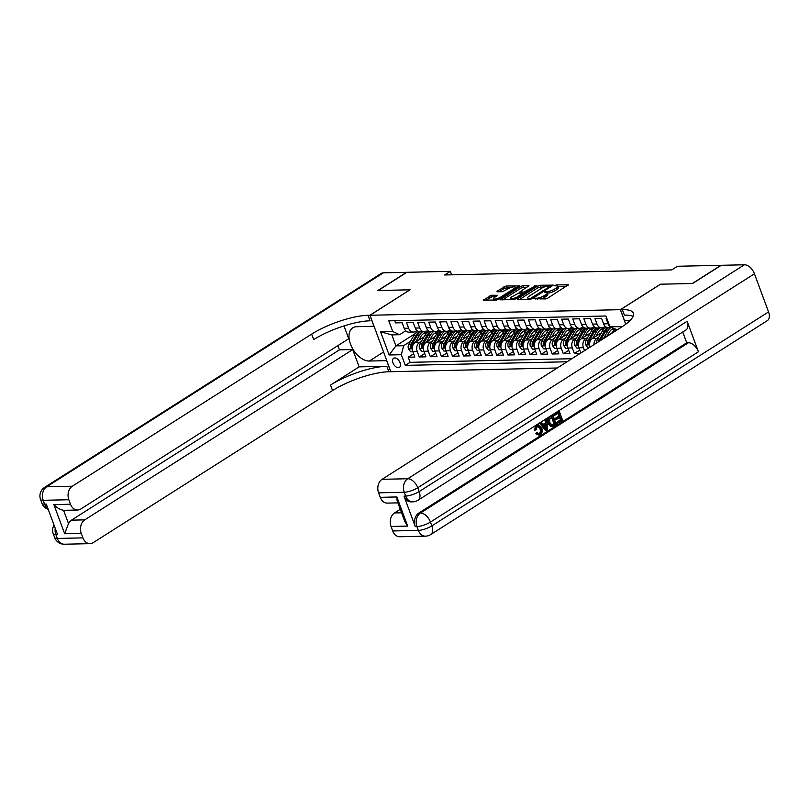 <?xml version="1.0" encoding="UTF-8"?>
<svg xmlns="http://www.w3.org/2000/svg" width="809" height="809" viewBox="0 0 809 809"><rect width="100%" height="100%" fill="white"/><g stroke="black" fill="none" stroke-linecap="round" stroke-linejoin="round"><path stroke-width="1.21" d="M533.94 298.703L545.468 298.936L547.673 298.197L568.383 284.788L556.39 284.899L554.519 285.81L556.309 285.87A5.309 1.446 -20.3 0 1 557.694 286.315A5.309 1.446 -20.3 0 1 556.198 288.075L554.509 289.147A5.309 1.446 -20.3 0 1 547.43 291.513L544.386 292.059L545.863 292.514A5.309 1.446 -20.3 0 1 547.238 292.959A5.309 1.446 -20.3 0 1 545.741 294.719L544.053 295.791A5.309 1.446 -20.3 0 1 536.984 298.157L533.94 298.703M398.311 367.691A5.41 3.226 -122.4 0 0 399.413 367.377A5.41 3.226 -122.4 0 0 399.686 361.896A5.41 3.226 -122.4 0 0 394.701 357.932A5.41 3.226 -122.4 0 0 393.609 358.245A5.41 3.226 -122.4 0 0 393.326 363.726A5.41 3.226 -122.4 0 0 398.311 367.691M491.569 295.275L483.216 300.169L496.473 300.028L498.688 299.29L519.388 285.88L506.121 286.022L497.06 291.119L497.019 291.806L502.51 291.685L508.123 288.793A4.439 1.214 -20.3 0 1 512.471 287.033A4.439 1.214 -20.3 0 1 515.191 287.185A4.439 1.214 -20.3 0 1 513.937 288.661L500.619 297.125A4.439 1.214 -20.3 0 1 496.271 298.875A4.439 1.214 -20.3 0 1 493.551 298.723A4.439 1.214 -20.3 0 1 494.805 297.257L497.495 295.295L491.569 295.275L492.135 296.802L485.633 300.27M410.062 289.794L378.218 290.502L406.846 272.309L450.33 271.339L444.596 274.979L671.713 269.913L677.436 266.272L720.92 265.301L692.292 283.494L660.447 284.212L620.361 309.675L369.986 315.267L410.062 289.794M517.497 298.865L517.467 299.552L530.299 299.269L532.504 298.531L553.204 285.122L539.947 285.274L537.732 286.012L517.497 298.865L517.75 299.552M513.381 299.643L500.124 299.795L520.824 286.386L523.039 285.648L528.955 285.658L519.813 291.978L523.888 292.039L536.498 285.446L515.596 298.905L513.381 299.643M413.621 353.766L408.201 357.214L414.845 357.072L412.782 351.5L417.222 351.399A6.765 5.107 -91.3 0 1 419.537 342.389L421.57 341.105M424.705 353.523L419.274 356.971L425.928 356.82L423.865 351.258L428.295 351.157A6.765 5.107 -91.3 0 1 430.621 342.146L432.643 340.852M435.778 353.28L430.358 356.729L437.002 356.577L434.939 351.005L439.378 350.914A6.765 5.107 -91.3 0 1 441.694 341.894L443.726 340.609M446.861 353.027L441.431 356.476L448.085 356.324L446.022 350.762L450.451 350.661A6.765 5.107 -91.3 0 1 452.777 341.651L454.8 340.356M457.945 352.785L452.514 356.233L459.158 356.081L457.105 350.509L461.534 350.418A6.765 5.107 -91.3 0 1 463.86 341.398L465.883 340.114M469.018 352.532L463.587 355.98L470.241 355.839L468.178 350.267L472.608 350.166A6.765 5.107 -91.3 0 1 474.934 341.155L476.956 339.871M480.101 352.289L474.671 355.738L481.315 355.586L479.262 350.024L483.691 349.923A6.765 5.107 -91.3 0 1 486.017 340.913L488.039 339.618M491.174 352.036L485.754 355.485L492.398 355.343L490.335 349.771L494.764 349.67A6.765 5.107 -91.3 0 1 497.09 340.66L499.123 339.376M502.258 351.794L496.827 355.242L503.471 355.09L501.418 349.528L505.847 349.427A6.765 5.107 -91.3 0 1 508.173 340.417L510.196 339.123M513.331 351.551L507.91 354.999L514.554 354.848L512.491 349.276L516.921 349.185A6.765 5.107 -91.3 0 1 519.247 340.164L521.279 338.88M524.414 351.298L518.984 354.747L525.628 354.595L523.575 349.033L528.004 348.932A6.765 5.107 -91.3 0 1 530.33 339.922L532.352 338.627M535.487 351.055L530.067 354.504L536.711 354.352L534.648 348.78L539.087 348.689A6.765 5.107 -91.3 0 1 541.403 339.669L543.436 338.384M546.571 350.803L541.14 354.251L547.794 354.109L545.731 348.537L550.16 348.436A6.765 5.107 -91.3 0 1 552.486 339.426L554.509 338.142M557.644 350.56L552.223 354.008L558.867 353.857L556.804 348.295L561.244 348.194A6.765 5.107 -91.3 0 1 563.56 339.183L565.592 337.889M568.727 350.307L563.297 353.755L569.951 353.614L567.888 348.042L572.317 347.941A6.765 5.107 -91.3 0 1 574.643 338.931L576.665 337.646M579.8 350.064L574.38 353.513L580.245 353.381M606.75 318.18L606.002 318.2L608.055 323.772A6.765 5.107 -91.3 0 0 609.804 326.432M611.948 327.635L608.358 327.716A6.765 5.107 -91.3 0 1 603.625 323.873L601.562 318.301L594.918 318.453L596.981 324.015A6.765 5.107 -91.3 0 0 601.714 327.867A6.765 5.107 -91.3 0 0 603.817 327.21L605.172 326.34A12.934 9.769 -91.3 0 1 605.183 326.351M601.714 327.867L597.275 327.969A6.765 5.107 88.7 0 1 592.542 324.116L590.489 318.544L583.835 318.695L585.898 324.267A6.765 5.107 -91.3 0 0 590.631 328.11A6.765 5.107 -91.3 0 0 592.734 327.453L594.099 326.593A12.934 9.769 -91.3 0 1 594.099 326.593M590.631 328.11L586.201 328.211A6.765 5.107 88.7 0 1 581.469 324.358L579.406 318.797L572.762 318.938L574.825 324.51A6.765 5.107 -91.3 0 0 579.547 328.363A6.765 5.107 -91.3 0 0 581.661 327.706L583.016 326.836A12.934 9.769 -91.3 0 0 583.006 326.846M579.547 328.363L575.118 328.454A6.765 5.107 88.7 0 1 570.385 324.611L568.333 319.039L561.679 319.191L563.742 324.753A6.765 5.107 -91.3 0 0 568.474 328.606A6.765 5.107 -91.3 0 0 570.578 327.948L571.933 327.089A12.934 9.769 -91.3 0 1 571.943 327.089M568.474 328.606L564.045 328.707A6.765 5.107 88.7 0 1 559.312 324.854L557.249 319.292L550.605 319.434L552.668 325.006A6.765 5.107 -91.3 0 0 557.391 328.848A6.765 5.107 -91.3 0 0 559.504 328.191L560.859 327.332A12.934 9.769 -91.3 0 1 560.87 327.342M557.391 328.848L552.962 328.95A6.765 5.107 88.7 0 1 548.229 325.107L546.176 319.535L539.522 319.686L541.585 325.248A6.765 5.107 -91.3 0 0 546.318 329.101A6.765 5.107 -91.3 0 0 548.421 328.444L549.776 327.584A12.934 9.769 -91.3 0 1 549.786 327.584M546.318 329.101L541.888 329.202A6.765 5.107 88.7 0 1 537.156 325.349L535.093 319.788L528.449 319.929L530.502 325.501A6.765 5.107 -91.3 0 0 535.234 329.344A6.765 5.107 -91.3 0 0 537.348 328.687L538.703 327.827A12.934 9.769 -91.3 0 1 538.703 327.837M535.234 329.344L530.805 329.445A6.765 5.107 88.7 0 1 526.072 325.602L524.02 320.03L517.366 320.182L519.429 325.744A6.765 5.107 -91.3 0 0 524.161 329.597A6.765 5.107 -91.3 0 0 526.265 328.939L527.62 328.07M524.161 329.597L519.732 329.698A6.765 5.107 88.7 0 1 514.999 325.845L512.936 320.273L506.292 320.425L508.345 325.997A6.765 5.107 -91.3 0 0 513.078 329.839A6.765 5.107 -91.3 0 0 515.191 329.182L516.547 328.323A12.934 9.769 -91.3 0 1 516.547 328.333M513.078 329.839L508.649 329.941A6.765 5.107 88.7 0 1 503.916 326.088L501.853 320.526L495.209 320.667L497.272 326.239A6.765 5.107 -91.3 0 0 502.005 330.092A6.765 5.107 -91.3 0 0 504.108 329.435L505.463 328.565A12.934 9.769 -91.3 0 1 505.473 328.575M502.005 330.092L497.565 330.183A6.765 5.107 88.7 0 1 492.843 326.34L490.78 320.768L484.136 320.92L486.189 326.482A6.765 5.107 -91.3 0 0 490.921 330.335A6.765 5.107 -91.3 0 0 493.025 329.678L494.39 328.818A12.934 9.769 -91.3 0 1 494.39 328.818M490.921 330.335L486.492 330.436A6.765 5.107 88.7 0 1 481.759 326.583L479.697 321.021L473.053 321.163L475.116 326.735A6.765 5.107 -91.3 0 0 479.848 330.588A6.765 5.107 -91.3 0 0 481.952 329.92L483.307 329.061A12.934 9.769 -91.3 0 0 483.297 329.071M479.848 330.588L475.409 330.679A6.765 5.107 88.7 0 1 470.676 326.836L468.623 321.264L461.969 321.416L464.032 326.978A6.765 5.107 -91.3 0 0 468.765 330.83A6.765 5.107 -91.3 0 0 470.868 330.173L472.234 329.314A12.934 9.769 -91.3 0 0 472.223 329.314M468.765 330.83L464.336 330.932A6.765 5.107 88.7 0 1 459.603 327.079L457.54 321.517L450.896 321.658L452.959 327.23A6.765 5.107 -91.3 0 0 457.682 331.073A6.765 5.107 -91.3 0 0 459.795 330.416L461.15 329.556A12.934 9.769 -91.3 0 1 461.16 329.566M457.682 331.073L453.252 331.174A6.765 5.107 88.7 0 1 448.52 327.332L446.467 321.76L439.813 321.911L441.876 327.473A6.765 5.107 -91.3 0 0 446.608 331.326A6.765 5.107 -91.3 0 0 448.712 330.669L450.067 329.799A12.934 9.769 -91.3 0 1 450.077 329.809M446.608 331.326L442.179 331.427A6.765 5.107 88.7 0 1 437.447 327.574L435.384 322.002L428.74 322.154L430.803 327.726A6.765 5.107 -91.3 0 0 435.525 331.569A6.765 5.107 -91.3 0 0 437.639 330.911L438.994 330.052A12.934 9.769 -91.3 0 1 439.004 330.062M435.525 331.569L431.096 331.67A6.765 5.107 88.7 0 1 426.363 327.817L424.31 322.255L417.656 322.397L419.719 327.969A6.765 5.107 -91.3 0 0 424.452 331.821A6.765 5.107 -91.3 0 0 426.555 331.164L427.91 330.294M424.452 331.821L420.023 331.912A6.765 5.107 88.7 0 1 415.29 328.07L413.227 322.498L406.583 322.649L408.636 328.221A6.765 5.107 -91.3 0 0 413.369 332.064A6.765 5.107 -91.3 0 0 415.482 331.407L416.837 330.547M412.782 351.5A6.765 5.107 88.7 0 1 415.108 342.49L424.037 336.817M423.865 351.258A6.765 5.107 88.7 0 1 426.191 342.237L435.121 336.564M434.939 351.005A6.765 5.107 88.7 0 1 437.264 341.995L446.194 336.322M446.022 350.762A6.765 5.107 88.7 0 1 448.348 341.752L457.277 336.069M457.105 350.509A6.765 5.107 88.7 0 1 459.421 341.499L468.35 335.826M468.178 350.267A6.765 5.107 88.7 0 1 470.504 341.256L479.434 335.583M479.262 350.024A6.765 5.107 88.7 0 1 481.577 341.004L490.507 335.331M490.335 349.771A6.765 5.107 88.7 0 1 492.661 340.761L501.59 335.088M501.418 349.528A6.765 5.107 88.7 0 1 503.744 340.508L512.673 334.835M512.491 349.276A6.765 5.107 88.7 0 1 514.817 340.265L523.747 334.592M523.575 349.033A6.765 5.107 88.7 0 1 525.901 340.023L534.83 334.339M534.648 348.78A6.765 5.107 88.7 0 1 536.974 339.77L545.903 334.097M545.731 348.537A6.765 5.107 88.7 0 1 548.057 339.527L556.986 333.854M556.804 348.295A6.765 5.107 88.7 0 1 559.13 339.274L568.06 333.601M567.888 348.042A6.765 5.107 88.7 0 1 570.214 339.032L579.143 333.359M584.502 350.671L583.4 347.698A6.765 5.107 -91.3 0 1 585.726 338.688L587.749 337.393M580.882 352.977L578.971 347.799A6.765 5.107 88.7 0 1 581.287 338.779L590.216 333.106M593.958 344.664A6.765 5.107 -91.3 0 1 596.799 338.435L598.822 337.151M589.933 347.223A6.765 5.107 88.7 0 1 592.37 338.536L601.299 332.863M602.179 339.436A6.765 5.107 88.7 0 1 603.443 338.293L612.373 332.61M557.249 367.994L390.858 371.705L369.986 315.267M620.361 309.675L625.741 324.237M408.201 357.214L410.092 362.331L405.279 365.385L567.028 361.775M405.279 365.385L401.325 354.706L389.139 354.979L380.564 331.791L392.749 331.518L388.805 320.839L605.941 315.995L609.895 326.674L622.192 326.715M611.513 327.433A6.765 5.107 -91.3 0 1 610.492 326.957M394.691 320.708L395.5 322.892L402.154 322.751L404.207 328.312A6.765 5.107 88.7 0 0 408.939 332.165L413.369 332.064M574.38 353.513L572.317 347.941M563.297 353.755L561.244 348.194M552.223 354.008L550.16 348.436M541.14 354.251L539.087 348.689M530.067 354.504L528.004 348.932M518.984 354.747L516.921 349.185M507.91 354.999L505.847 349.427M496.827 355.242L494.764 349.67M485.754 355.485L483.691 349.923M474.671 355.738L472.608 350.166M463.587 355.98L461.534 350.418M452.514 356.233L450.451 350.661M441.431 356.476L439.378 350.914M430.358 356.729L428.295 351.157M419.274 356.971L417.222 351.399M410.092 362.331L571.842 358.721M415.159 333.632L395.894 345.868L403.651 345.696L410.487 341.347M617.257 329.86L609.895 326.674M451.614 274.817L450.33 271.339M405.754 330.79L399.585 334.714L391.839 334.886L395.894 345.868L389.139 354.979M392.749 331.518L399.585 334.714M403.651 345.696L401.325 354.706M380.564 331.791L391.839 334.886M540.816 299.037A5.309 1.446 -20.3 0 0 544.619 297.318L544.053 295.791M547.238 292.959L547.804 294.486A5.309 1.446 -20.3 0 1 546.308 296.246L544.619 297.318M557.694 286.315L558.261 287.842A5.309 1.446 -20.3 0 1 556.764 289.602L555.075 290.674A5.309 1.446 -20.3 0 1 547.996 293.04L547.278 293.05M566.522 286.214L557.735 286.406M545.155 286.689L538.298 287.529L519.449 299.512M551.354 286.558L550.484 286.568M530.674 298.299L549.978 286.497L548.431 286.042A5.309 1.446 -20.3 0 0 541.352 288.409L529.217 296.124A5.309 1.446 -20.3 0 0 527.711 297.884A5.309 1.446 -20.3 0 0 529.096 298.329L530.674 298.299L530.997 299.158M502.541 299.886L521.39 287.913L520.824 286.386M527.104 287.094L521.39 287.913M522.907 293.596L523.989 293.576M511.773 296.842A4.439 1.214 -20.3 0 0 510.519 298.319A4.439 1.214 -20.3 0 0 513.24 298.47A4.439 1.214 -20.3 0 0 517.588 296.711L522.745 293.171L518.67 293.121L511.773 296.842M495.644 296.721L492.135 296.802M510.995 287.458L504.482 288.287L499.001 291.766M517.538 287.306L515.262 287.357M538.673 433.796L539.077 433.604C540.463 432.38 540.736 430.742 539.906 428.669L537.823 426.05M539.107 433.867L539.957 433.584C541.342 432.37 541.625 430.722 540.786 428.649C540.078 426.454 538.915 425.665 537.297 426.292L536.215 429.801L534.243 430.145L535.922 425.312L537.52 424.745L538.41 424.725L541.757 428.032C542.748 430.873 542.273 433.078 540.301 434.666L538.976 435.121L535.78 433.705L536.65 432.815L539.077 433.604M538.976 435.121L535.78 433.705M542.991 424.442L545.317 422.965L545.054 419.649L546.965 418.981L547.622 429.862L546.53 430.56L540.422 423.137L541.454 422.49L543.274 424.806L546.196 422.945L545.944 419.638L546.965 418.981M546.53 430.56L545.65 430.58L539.532 423.158L541.454 422.49M557.785 423.41L557.391 422.359L561.274 419.891L560.222 417.08L556.612 419.375L556.228 418.314L559.838 416.018L558.665 412.853L554.61 415.432L553.73 415.452L553.336 414.39L559.241 411.184L562.629 420.336L556.895 423.431L556.511 422.379L560.384 419.911L559.504 417.535M556.612 419.375L555.732 419.396L555.338 418.334L558.948 416.038L557.937 413.308M403.994 496.109L405.653 496.069A10.143 7.655 88.7 0 0 412.752 501.843L411.093 501.883A10.143 7.655 -91.3 0 1 403.994 496.109L415.28 526.619A10.143 7.655 -91.3 0 1 418.759 513.098L420.427 513.058L688.398 342.763A10.143 6.047 57.6 0 1 698.43 351.773L687.144 321.264A10.143 6.047 57.6 0 1 685.931 329.971L417.97 500.265A10.143 6.047 -122.4 0 0 419.173 491.559L687.144 321.264M682.735 332.003L686.73 342.804L418.759 513.098M551.789 426.515L550.545 426.495L548.087 423.441C546.995 420.518 547.481 418.304 549.554 416.797L552.901 415.209L556.289 424.361L552.678 426.495L551.435 426.474L548.977 423.42C547.885 420.498 548.371 418.283 550.444 416.777L552.901 415.209M692.625 283.494L660.559 284.202L620.473 309.675L622.354 309.635A42.26 11.508 159.7 0 1 633.356 313.164A42.26 11.508 159.7 0 1 621.423 327.21L382.081 479.312L407.726 478.736L744.411 264.776L721.254 265.301L692.625 283.494M620.473 309.675L624.568 320.738L629.958 320.617M407.655 526.093L404.813 521.542L397.088 500.67L396.875 496.959L407.655 526.093L391.04 526.467L392.699 530.967L418.354 530.391L416.938 526.578L415.28 526.619M391.04 526.467A10.143 7.655 -91.3 0 1 394.529 512.946L401.567 512.795M400.273 509.296L394.529 512.946M698.43 351.773L430.459 522.068L431.864 525.88A10.143 2.761 -20.3 0 1 418.354 530.391A10.143 7.655 88.7 0 0 425.443 536.165L399.798 536.741A10.143 7.655 -91.3 0 1 392.699 530.967M744.411 264.776A10.143 6.047 57.6 0 1 754.443 273.786L768.55 311.92A10.143 6.047 57.6 0 1 767.347 320.627L430.661 534.587A10.143 6.047 -122.4 0 0 431.864 525.88L768.55 311.92M397.897 502.864L387.359 503.107A10.143 7.655 -91.3 0 1 380.26 497.333L396.875 496.959M754.443 273.786L417.757 487.746L419.173 491.559A10.143 2.761 -20.3 0 1 405.653 496.069L404.247 492.256L378.592 492.833L380.26 497.333M378.592 492.833A10.143 7.655 -91.3 0 1 382.081 479.312M686.73 342.804L688.398 342.763M622.354 309.635L624.386 315.126A42.26 11.508 159.7 0 1 633.073 316.4M554.61 415.432L554.226 414.37L553.336 414.39M554.226 414.37L559.241 411.184M559.838 416.018L558.948 416.038M556.228 418.314L555.338 418.334M561.274 419.891L560.384 419.911M557.391 422.359L556.511 422.379M552.678 426.495L550.545 426.495M552.325 416.888L549.523 419.456L549.948 422.824L552.325 425.342L554.923 423.926L552.325 416.888M550.444 416.777L549.554 416.797M548.977 423.42L548.087 423.441M554.923 423.926L554.044 423.946L551.596 417.343M551.445 425.362L554.044 423.946M553.538 424.806L552.648 424.826M546.53 427.172L546.297 424.189L543.951 425.676L546.692 429.154L545.458 424.725M545.944 419.638L545.054 419.649M546.196 422.945L545.317 422.965M540.422 423.137L539.532 423.158M545.66 427.84L545.65 427.192M540.786 428.649L539.906 428.669M538.248 425.979L537.297 426.292M536.67 433.685L537.54 432.795M535.133 430.125L536.812 425.291L535.922 425.312M536.812 425.291L538.41 424.725M64.396 544.224A10.143 10.143 0 0 1 54.658 537.601A10.143 2.761 -20.3 0 0 57.297 538.45L82.943 537.874A10.143 7.655 88.7 0 0 90.042 543.648L64.396 544.224A10.143 7.655 -91.3 0 1 57.297 538.45L55.882 534.638L57.55 534.597L46.265 504.088L44.596 504.128L43.19 500.306A10.143 7.655 -91.3 0 1 46.679 486.796L72.325 486.219A10.143 7.655 88.7 0 0 68.836 499.74L43.19 500.306A10.143 2.761 159.7 0 1 40.551 499.466A10.143 10.143 0 0 1 44.616 487.382A10.143 6.047 -122.4 0 1 46.679 486.796L383.355 272.835L406.512 272.32L377.884 290.512L409.951 289.794L369.875 315.267L367.994 315.308A42.26 11.508 -20.3 0 0 311.667 334.117L72.325 486.219M374.051 326.27L356.627 326.715A19.012 11.336 -122.4 0 0 352.775 327.827A19.012 11.336 -122.4 0 0 351.794 347.101A19.012 11.336 -122.4 0 0 369.319 361.036L386.662 360.652L390.747 371.705L388.866 371.746A42.26 11.508 -20.3 0 0 332.539 390.565L93.197 542.657A10.143 7.655 88.7 0 1 90.042 543.648M373.96 326.32L369.875 315.267M77.603 510.014L64.305 510.307A10.143 7.655 -91.3 0 1 63.577 510.277L68.492 523.565L64.659 533.748L53.879 504.614L70.504 504.24A10.143 7.655 88.7 0 0 77.603 510.014A10.143 7.655 88.7 0 0 80.758 509.023L348.73 338.728L343.997 325.926M337.879 345.625L339.436 349.862L352.734 349.559L84.763 519.853A10.143 7.655 88.7 0 0 81.274 533.374L64.659 533.748M359.135 366.871L386.833 366.255A42.26 11.508 -20.3 0 0 330.507 385.074L359.135 366.871L352.734 349.559M70.504 504.24L68.836 499.74M44.616 487.382L381.302 273.422A10.143 6.047 57.6 0 1 383.355 272.835M82.943 537.874L81.274 533.374M68.492 523.565A10.143 7.655 -91.3 0 1 71.465 520.157L84.763 519.853M339.436 349.862L71.465 520.157M367.994 315.308L370.016 320.799A42.26 11.508 -20.3 0 0 313.69 339.608L311.667 334.117M53.879 504.614C56.761 507.739 59.987 509.63 63.577 510.277M612.059 333.156L613.343 330.942A12.934 9.769 -91.3 0 1 614.769 328.95M616.266 329.647A12.934 9.769 88.7 0 0 615.447 330.891L615.346 331.073M607.063 335.988L609.126 332.408A10.729 8.11 -91.3 0 1 613.798 328.494M603.747 338.101L607.802 331.063A12.934 9.769 -91.3 0 1 610.775 327.665M596.506 343.046A4.48 3.378 -91.3 0 1 597.173 340.013L602.26 331.184A12.934 9.769 -91.3 0 1 606.224 327.16M612.595 328.97A10.729 8.11 -91.3 0 1 614.051 329.85M600.278 340.65A4.48 3.378 -91.3 0 1 600.612 339.932L605.698 331.114A12.934 9.769 -91.3 0 1 608.671 327.706M607.488 327.635A12.934 9.769 88.7 0 0 604.363 331.144L599.277 339.962A4.48 3.378 88.7 0 0 598.68 341.661M613.647 328.545A10.729 8.11 -91.3 0 1 614.698 328.919M595.98 336.241L598.043 332.661A10.729 8.11 -91.3 0 1 604.272 328.505A10.729 8.11 -91.3 0 1 604.374 328.505M592.673 338.344L596.718 331.316A12.934 9.769 -91.3 0 1 599.702 327.908M588.932 347.86L587.971 347.88L585.736 344.856A4.48 3.378 -91.3 0 1 586.1 340.255L591.187 331.437A12.934 9.769 -91.3 0 1 595.151 327.402M601.522 329.212A10.729 8.11 -91.3 0 1 602.968 330.092M596.405 327.888A12.934 9.769 88.7 0 0 593.29 331.387L588.204 340.215A4.48 3.378 88.7 0 0 587.556 343.572C588.244 344.856 588.689 344.846 588.891 343.542A4.48 3.378 -91.3 0 1 589.528 340.184L594.615 331.356A12.934 9.769 -91.3 0 1 597.598 327.958M604.06 328.808A10.729 8.11 88.7 0 0 603.221 328.626M602.563 328.788A10.729 8.11 -91.3 0 1 603.696 329.202M588.639 344.503L588.891 343.542M584.907 336.483L586.97 332.904A10.729 8.11 -91.3 0 1 593.199 328.757A10.729 8.11 -91.3 0 1 593.29 328.757M581.59 338.597L585.645 331.559A12.934 9.769 -91.3 0 1 588.618 328.161M579.072 348.082L576.888 348.133L574.653 345.099A4.48 3.378 -91.3 0 1 575.017 340.508L580.104 331.68A12.934 9.769 -91.3 0 1 584.068 327.645M590.439 329.465A10.729 8.11 -91.3 0 1 591.895 330.335M585.332 328.13A12.934 9.769 88.7 0 0 582.207 331.639L577.12 340.458A4.48 3.378 88.7 0 0 576.483 343.825C577.171 345.109 577.616 345.099 577.808 343.795A4.48 3.378 -91.3 0 1 578.455 340.427L583.542 331.609A12.934 9.769 -91.3 0 1 586.515 328.201M592.977 329.051A10.729 8.11 88.7 0 0 592.148 328.869M591.48 329.041A10.729 8.11 -91.3 0 1 592.613 329.445M577.555 344.745L577.808 343.795M573.824 336.736L575.887 333.156A10.729 8.11 -91.3 0 1 582.116 329A10.729 8.11 -91.3 0 1 582.217 329M570.517 338.84L574.562 331.811A12.934 9.769 -91.3 0 1 577.545 328.403M567.989 348.325L565.815 348.376L563.58 345.352A4.48 3.378 -91.3 0 1 563.944 340.751L569.03 331.933A12.934 9.769 -91.3 0 1 572.994 327.898M579.365 329.708A10.729 8.11 -91.3 0 1 580.811 330.588M574.248 328.383A12.934 9.769 88.7 0 0 571.134 331.882L566.047 340.71A4.48 3.378 88.7 0 0 565.4 344.068C566.088 345.352 566.533 345.342 566.725 344.037A4.48 3.378 -91.3 0 1 567.372 340.68L572.459 331.852A12.934 9.769 -91.3 0 1 575.442 328.454M581.904 329.303A10.729 8.11 88.7 0 0 581.064 329.111M580.407 329.283A10.729 8.11 -91.3 0 1 581.529 329.698M566.482 344.998L566.725 344.037M562.751 336.979L564.813 333.399A10.729 8.11 -91.3 0 1 571.043 329.253A10.729 8.11 -91.3 0 1 571.134 329.243M559.434 339.082L563.489 332.054A12.934 9.769 -91.3 0 1 566.462 328.646M556.916 348.578L554.731 348.628L552.496 345.595A4.48 3.378 -91.3 0 1 552.86 341.004L557.947 332.175A12.934 9.769 -91.3 0 1 561.911 328.141M568.282 329.961A10.729 8.11 -91.3 0 1 569.738 330.83M563.175 328.626A12.934 9.769 88.7 0 0 560.05 332.135L554.964 340.953A4.48 3.378 88.7 0 0 554.317 344.321C555.014 345.605 555.459 345.595 555.652 344.29A4.48 3.378 -91.3 0 1 556.299 340.923L561.385 332.105A12.934 9.769 -91.3 0 1 564.358 328.697M570.82 329.546A10.729 8.11 88.7 0 0 569.991 329.364M569.324 329.526A10.729 8.11 -91.3 0 1 570.456 329.941M555.399 345.241L555.652 344.29M551.667 337.232L553.73 333.652A10.729 8.11 -91.3 0 1 559.959 329.496A10.729 8.11 -91.3 0 1 560.05 329.496M548.35 339.335L552.405 332.297A12.934 9.769 -91.3 0 1 555.389 328.899M545.832 348.821L543.658 348.871L541.423 345.847A4.48 3.378 -91.3 0 1 541.787 341.246L546.874 332.428A12.934 9.769 -91.3 0 1 550.838 328.393M557.209 330.203A10.729 8.11 -91.3 0 1 558.655 331.083M552.092 328.869A12.934 9.769 88.7 0 0 548.977 332.378L543.891 341.196A4.48 3.378 88.7 0 0 543.244 344.563C543.931 345.847 544.376 345.837 544.568 344.533A4.48 3.378 -91.3 0 1 545.215 341.165L550.302 332.347A12.934 9.769 -91.3 0 1 553.275 328.95M559.747 329.799A10.729 8.11 88.7 0 0 558.908 329.607M558.25 329.779A10.729 8.11 -91.3 0 1 559.373 330.183M544.326 345.483L544.568 344.533M540.594 337.474L542.657 333.895A10.729 8.11 -91.3 0 1 548.886 329.738A10.729 8.11 -91.3 0 1 548.977 329.738M537.277 339.578L541.332 332.55A12.934 9.769 -91.3 0 1 544.305 329.142M534.759 349.073L532.575 349.114L530.34 346.09A4.48 3.378 -91.3 0 1 530.704 341.489L535.791 332.671A12.934 9.769 -91.3 0 1 539.755 328.636M546.126 330.446A10.729 8.11 -91.3 0 1 547.582 331.326M541.009 329.121A12.934 9.769 88.7 0 0 537.894 332.62L532.807 341.449A4.48 3.378 88.7 0 0 532.16 344.806C532.858 346.1 533.293 346.09 533.495 344.786A4.48 3.378 -91.3 0 1 534.142 341.418L539.229 332.59A12.934 9.769 -91.3 0 1 542.202 329.192M548.664 330.042A10.729 8.11 88.7 0 0 547.835 329.86M547.167 330.021A10.729 8.11 -91.3 0 1 548.3 330.436M533.242 345.736L533.495 344.786M529.511 337.717L531.574 334.137A10.729 8.11 -91.3 0 1 537.803 329.991A10.729 8.11 -91.3 0 1 537.894 329.991M526.194 339.831L530.249 332.792A12.934 9.769 -91.3 0 1 533.232 329.394M523.676 349.316L521.502 349.367L519.267 346.343A4.48 3.378 -91.3 0 1 519.631 341.742L524.707 332.914A12.934 9.769 -91.3 0 1 528.681 328.889M535.052 330.699A10.729 8.11 -91.3 0 1 536.498 331.579M529.935 329.364A12.934 9.769 88.7 0 0 526.821 332.873L521.734 341.691A4.48 3.378 88.7 0 0 521.087 345.059C521.775 346.343 522.22 346.333 522.412 345.028A4.48 3.378 -91.3 0 1 523.059 341.661L528.146 332.843A12.934 9.769 -91.3 0 1 531.119 329.435M537.591 330.284A10.729 8.11 88.7 0 0 536.751 330.102M536.094 330.274A10.729 8.11 -91.3 0 1 537.216 330.679M522.169 345.979L522.412 345.028M518.438 337.97L520.5 334.39A10.729 8.11 -91.3 0 1 526.72 330.234A10.729 8.11 -91.3 0 1 526.821 330.234M515.121 340.073L519.176 333.045A12.934 9.769 -91.3 0 1 522.149 329.637M512.603 349.559L510.418 349.609L508.183 346.586A4.48 3.378 -91.3 0 1 508.548 341.985L513.634 333.166A12.934 9.769 -91.3 0 1 517.598 329.132M523.969 330.942A10.729 8.11 -91.3 0 1 525.425 331.821M518.852 329.617A12.934 9.769 88.7 0 0 515.737 333.116L510.651 341.944A4.48 3.378 88.7 0 0 510.004 345.301C510.701 346.586 511.136 346.576 511.339 345.271A4.48 3.378 -91.3 0 1 511.986 341.914L517.072 333.086A12.934 9.769 -91.3 0 1 520.045 329.688M526.507 330.537A10.729 8.11 88.7 0 0 525.678 330.355M525.011 330.517A10.729 8.11 -91.3 0 1 526.143 330.932M511.086 346.232L511.339 345.271M507.354 338.213L509.417 334.633A10.729 8.11 -91.3 0 1 515.646 330.487A10.729 8.11 -91.3 0 1 515.737 330.487M504.037 340.326L508.092 333.288A12.934 9.769 -91.3 0 1 511.066 329.89M501.519 349.812L499.345 349.862L497.11 346.828A4.48 3.378 -91.3 0 1 497.464 342.237L502.551 333.409A12.934 9.769 -91.3 0 1 506.515 329.384M512.886 331.194A10.729 8.11 -91.3 0 1 514.342 332.074M507.779 329.86A12.934 9.769 88.7 0 0 504.654 333.369L499.578 342.187A4.48 3.378 88.7 0 0 498.931 345.554C499.618 346.839 500.063 346.828 500.255 345.524A4.48 3.378 -91.3 0 1 500.902 342.156L505.989 333.338A12.934 9.769 -91.3 0 1 508.962 329.93M515.434 330.78A10.729 8.11 88.7 0 0 514.595 330.598M513.937 330.77A10.729 8.11 -91.3 0 1 515.06 331.174M500.002 346.474L500.255 345.524M496.271 338.465L498.344 334.886A10.729 8.11 -91.3 0 1 504.563 330.729A10.729 8.11 -91.3 0 1 504.664 330.729M492.964 340.569L497.019 333.541A12.934 9.769 -91.3 0 1 499.992 330.133M490.446 350.054L488.262 350.105L486.027 347.081A4.48 3.378 -91.3 0 1 486.391 342.48L491.478 333.662A12.934 9.769 -91.3 0 1 495.442 329.627M501.813 331.437A10.729 8.11 -91.3 0 1 503.269 332.317M496.696 330.112A12.934 9.769 88.7 0 0 493.581 333.611L488.494 342.44A4.48 3.378 88.7 0 0 487.847 345.797C488.535 347.081 488.98 347.071 489.182 345.767A4.48 3.378 -91.3 0 1 489.829 342.409L494.906 333.581A12.934 9.769 -91.3 0 1 497.889 330.183M504.351 331.033A10.729 8.11 88.7 0 0 503.522 330.851M502.854 331.012A10.729 8.11 -91.3 0 1 503.987 331.427M488.929 346.727L489.182 345.767M485.198 338.708L487.261 335.128A10.729 8.11 -91.3 0 1 493.49 330.982A10.729 8.11 -91.3 0 1 493.581 330.972M481.881 340.811L485.936 333.783A12.934 9.769 -91.3 0 1 488.909 330.385M479.363 350.307L477.189 350.358L474.944 347.324A4.48 3.378 -91.3 0 1 475.308 342.733L480.394 333.905A12.934 9.769 -91.3 0 1 484.358 329.87M490.729 331.69A10.729 8.11 -91.3 0 1 492.185 332.56M485.622 330.355A12.934 9.769 88.7 0 0 482.498 333.864L477.421 342.682A4.48 3.378 88.7 0 0 476.774 346.05C477.462 347.334 477.907 347.324 478.099 346.019A4.48 3.378 -91.3 0 1 478.746 342.652L483.833 333.834A12.934 9.769 -91.3 0 1 486.806 330.426M493.278 331.275A10.729 8.11 88.7 0 0 492.438 331.093M491.781 331.265A10.729 8.11 -91.3 0 1 492.903 331.67M477.846 346.97L478.099 346.019M474.114 338.961L476.177 335.381A10.729 8.11 -91.3 0 1 482.407 331.225A10.729 8.11 -91.3 0 1 482.508 331.225M470.808 341.064L474.853 334.026A12.934 9.769 -91.3 0 1 477.836 330.628M468.29 350.55L466.105 350.6L463.87 347.577A4.48 3.378 -91.3 0 1 464.235 342.976L469.321 334.157A12.934 9.769 -91.3 0 1 473.285 330.123M479.656 331.933A10.729 8.11 -91.3 0 1 481.102 332.812M474.539 330.598A12.934 9.769 88.7 0 0 471.425 334.107L466.338 342.925A4.48 3.378 88.7 0 0 465.691 346.292C466.378 347.577 466.823 347.567 467.026 346.262A4.48 3.378 -91.3 0 1 467.663 342.895L472.749 334.077A12.934 9.769 -91.3 0 1 475.732 330.679M482.194 331.528A10.729 8.11 88.7 0 0 481.355 331.336M480.698 331.508A10.729 8.11 -91.3 0 1 481.83 331.912M466.773 347.213L467.026 346.262M463.041 339.204L465.104 335.624A10.729 8.11 -91.3 0 1 471.334 331.468A10.729 8.11 -91.3 0 1 471.425 331.468M459.724 341.307L463.779 334.279A12.934 9.769 -91.3 0 1 466.753 330.871M457.206 350.803L455.022 350.843L452.787 347.819A4.48 3.378 -91.3 0 1 453.151 343.228L458.238 334.4A12.934 9.769 -91.3 0 1 462.202 330.365M468.573 332.186A10.729 8.11 -91.3 0 1 470.029 333.055M463.466 330.851A12.934 9.769 88.7 0 0 460.341 334.35L455.255 343.178A4.48 3.378 88.7 0 0 454.618 346.535C455.305 347.83 455.75 347.819 455.942 346.515A4.48 3.378 -91.3 0 1 456.589 343.147L461.676 334.319A12.934 9.769 -91.3 0 1 464.649 330.921M471.121 331.771A10.729 8.11 88.7 0 0 470.282 331.589M469.614 331.751A10.729 8.11 -91.3 0 1 470.747 332.165M455.689 347.466L455.942 346.515M451.958 339.446L454.021 335.866A10.729 8.11 -91.3 0 1 460.25 331.72A10.729 8.11 -91.3 0 1 460.351 331.72M448.651 341.56L452.696 334.522A12.934 9.769 -91.3 0 1 455.679 331.124M446.123 351.045L443.949 351.096L441.714 348.072A4.48 3.378 -91.3 0 1 442.078 343.471L447.165 334.653A12.934 9.769 -91.3 0 1 451.129 330.618M457.5 332.428A10.729 8.11 -91.3 0 1 458.946 333.308M452.383 331.093A12.934 9.769 88.7 0 0 449.268 334.602L444.181 343.421A4.48 3.378 88.7 0 0 443.534 346.788C444.222 348.072 444.667 348.062 444.869 346.758A4.48 3.378 -91.3 0 1 445.506 343.39L450.593 334.572A12.934 9.769 -91.3 0 1 453.576 331.164M460.038 332.014A10.729 8.11 88.7 0 0 459.199 331.832M458.541 332.003A10.729 8.11 -91.3 0 1 459.664 332.408M444.616 347.708L444.869 346.758M440.885 339.699L442.948 336.119A10.729 8.11 -91.3 0 1 449.177 331.963A10.729 8.11 -91.3 0 1 449.268 331.963M437.568 341.803L441.623 334.774A12.934 9.769 -91.3 0 1 444.596 331.366M435.05 351.288L432.866 351.339L430.631 348.315A4.48 3.378 -91.3 0 1 430.995 343.714L436.081 334.896A12.934 9.769 -91.3 0 1 440.045 330.861M446.416 332.671A10.729 8.11 -91.3 0 1 447.873 333.551M441.309 331.346A12.934 9.769 88.7 0 0 438.185 334.845L433.098 343.673A4.48 3.378 88.7 0 0 432.451 347.031C433.149 348.315 433.594 348.305 433.786 347A4.48 3.378 -91.3 0 1 434.433 343.643L439.52 334.815A12.934 9.769 -91.3 0 1 442.493 331.417M448.955 332.266A10.729 8.11 88.7 0 0 448.125 332.084M447.458 332.246A10.729 8.11 -91.3 0 1 448.591 332.661M433.533 347.961L433.786 347M429.801 339.942L431.864 336.362A10.729 8.11 -91.3 0 1 438.094 332.216A10.729 8.11 -91.3 0 1 438.185 332.216M426.485 342.055L430.54 335.017A12.934 9.769 -91.3 0 1 433.523 331.619M423.967 351.541L421.792 351.591L419.558 348.558A4.48 3.378 -91.3 0 1 419.922 343.967L425.008 335.138A12.934 9.769 -91.3 0 1 428.972 331.114M435.343 332.924A10.729 8.11 -91.3 0 1 436.789 333.804M430.226 331.589A12.934 9.769 88.7 0 0 427.112 335.098L422.025 343.916A4.48 3.378 88.7 0 0 421.378 347.283C422.065 348.568 422.51 348.558 422.702 347.253A4.48 3.378 -91.3 0 1 423.35 343.886L428.436 335.068A12.934 9.769 -91.3 0 1 431.409 331.66M437.881 332.509A10.729 8.11 88.7 0 0 437.042 332.327M436.385 332.499A10.729 8.11 -91.3 0 1 437.507 332.904M422.46 348.204L422.702 347.253M418.728 340.195L420.791 336.615A10.729 8.11 -91.3 0 1 427.021 332.459A10.729 8.11 -91.3 0 1 427.112 332.459M415.411 342.298L419.466 335.27A12.934 9.769 -91.3 0 1 422.44 331.862M412.893 351.784L410.709 351.834L408.474 348.81A4.48 3.378 -91.3 0 1 408.838 344.209L413.925 335.391A12.934 9.769 -91.3 0 1 417.889 331.356M424.26 333.166A10.729 8.11 -91.3 0 1 425.716 334.046M419.143 331.842A12.934 9.769 88.7 0 0 416.028 335.341L410.942 344.169A4.48 3.378 88.7 0 0 410.294 347.526C410.992 348.81 411.427 348.8 411.629 347.496A4.48 3.378 -91.3 0 1 412.277 344.138L417.363 335.31A12.934 9.769 -91.3 0 1 420.336 331.912M426.798 332.762A10.729 8.11 88.7 0 0 425.969 332.58M425.301 332.742A10.729 8.11 -91.3 0 1 426.434 333.156M411.377 348.457L411.629 347.496M415.108 342.49L419.537 342.389M426.191 342.237L430.621 342.146M437.264 341.995L441.694 341.894M448.348 341.752L452.777 341.651M459.421 341.499L463.86 341.398M470.504 341.256L474.934 341.155M481.577 341.004L486.017 340.913M492.661 340.761L497.09 340.66M503.744 340.508L508.173 340.417M514.817 340.265L519.247 340.164M525.901 340.023L530.33 339.922M536.974 339.77L541.403 339.669M548.057 339.527L552.486 339.426M559.13 339.274L563.56 339.183M570.214 339.032L574.643 338.931M581.287 338.779L585.726 338.688M592.37 338.536L596.799 338.435M603.443 338.293L604.01 338.273M603.625 323.873L608.055 323.772M404.207 328.312L408.636 328.221M415.29 328.07L419.719 327.969M426.363 327.817L430.803 327.726M437.447 327.574L441.876 327.473M448.52 327.332L452.959 327.23M459.603 327.079L464.032 326.978M470.676 326.836L475.116 326.735M481.759 326.583L486.189 326.482M492.843 326.34L497.272 326.239M503.916 326.088L508.345 325.997M514.999 325.845L519.429 325.744M526.072 325.602L530.502 325.501M537.156 325.349L541.585 325.248M548.229 325.107L552.668 325.006M559.312 324.854L563.742 324.753M570.385 324.611L574.825 324.51M581.469 324.358L585.898 324.267M592.542 324.116L596.981 324.015M578.971 347.799L583.4 347.698M537.338 299.118L536.984 298.157M546.308 296.246L545.741 294.719M546.297 292.524L545.933 291.543M547.996 293.04L547.43 291.513M555.075 290.674L554.509 289.147M556.764 289.602L556.198 288.075M556.754 285.88L556.39 284.899M568.14 285.173L567.948 284.647M535.841 299.148L535.487 298.187M538.298 287.529L537.732 286.012M540.513 286.791L539.947 285.274M552.972 285.506L552.78 284.98M532.504 298.531L532.221 297.783M550.262 287.246L549.978 286.497M529.45 299.29L529.096 298.329M500.842 299.927L500.589 299.239M523.595 287.175L523.039 285.648M528.722 286.052L528.53 285.526M520.602 293.08L520.248 292.12M524.374 293.333L523.888 292.039M526.386 292.059L526.103 291.301M534.921 286.629L534.648 285.87M517.871 297.469L517.588 296.711M522.563 294.486L522.28 293.728M497.252 295.679L497.06 295.154M500.902 297.884L500.619 297.125M514.221 289.41L513.937 288.661M497.313 291.806L497.06 291.119M504.482 288.287L503.916 286.76M506.687 287.549L506.121 286.022M519.156 286.265L518.953 285.739M483.934 300.301L483.681 299.623M489.92 297.54L489.354 296.013M420.427 513.058A10.143 7.655 88.7 0 0 416.938 526.578A10.143 2.761 159.7 0 0 430.459 522.068A10.143 6.047 -122.4 0 0 420.427 513.058M407.726 478.736A10.143 7.655 88.7 0 0 404.247 492.256A10.143 2.761 159.7 0 0 417.757 487.746A10.143 6.047 -122.4 0 0 407.726 478.736M386.833 366.255L388.866 371.746M330.507 385.074L332.539 390.565M47.974 508.719A10.143 7.655 -91.3 0 1 44.596 504.128A10.143 2.761 -20.3 0 1 41.957 503.279A10.143 10.143 0 0 0 48.216 509.367M54.031 525.092A10.143 10.143 0 0 0 53.242 533.788A10.143 2.761 159.7 0 0 55.882 534.638A10.143 7.655 -91.3 0 1 55.224 528.307M383.567 351.986L369.319 361.036M613.343 330.942L615.447 330.891M605.698 331.114L607.802 331.063M602.26 331.184L604.363 331.144M600.612 339.932L601.431 339.922M597.173 340.013L599.277 339.962M585.787 344.927L589.528 344.846M594.615 331.356L596.718 331.316M591.187 331.437L593.29 331.387M589.528 340.184L590.762 340.154M586.1 340.255L588.204 340.215M588.851 342.753L587.556 343.572M574.714 345.18L578.445 345.099M583.542 331.609L585.645 331.559M580.104 331.68L582.207 331.639M578.455 340.427L579.679 340.397M575.017 340.508L577.12 340.458M577.768 343.006L576.483 343.825M563.63 345.423L567.362 345.342M572.459 331.852L574.562 331.811M569.03 331.933L571.134 331.882M567.372 340.68L568.606 340.65M563.944 340.751L566.047 340.71M566.694 343.249L565.4 344.068M552.557 345.676L556.289 345.595M561.385 332.105L563.489 332.054M557.947 332.175L560.05 332.135M556.299 340.923L557.522 340.892M552.86 341.004L554.964 340.953M555.611 343.491L554.317 344.321M541.474 345.918L545.205 345.837M550.302 332.347L552.405 332.297M546.874 332.428L548.977 332.378M545.215 341.165L546.449 341.145M541.787 341.246L543.891 341.196M544.538 343.744L543.244 344.563M530.401 346.171L534.132 346.08M539.229 332.59L541.332 332.55M535.791 332.671L537.894 332.62M534.142 341.418L535.366 341.388M530.704 341.489L532.807 341.449M533.455 343.987L532.16 344.806M519.317 346.414L523.049 346.333M528.146 332.843L530.249 332.792M524.707 332.914L526.821 332.873M523.059 341.661L524.293 341.641M519.631 341.742L521.734 341.691M522.381 344.24L521.087 345.059M508.244 346.656L511.976 346.576M517.072 333.086L519.176 333.045M513.634 333.166L515.737 333.116M511.986 341.914L513.209 341.883M508.548 341.985L510.651 341.944M511.298 344.482L510.004 345.301M497.161 346.909L500.892 346.828M505.989 333.338L508.092 333.288M502.551 333.409L504.654 333.369M500.902 342.156L502.136 342.126M497.464 342.237L499.578 342.187M500.225 344.735L498.931 345.554M486.078 347.152L489.819 347.071M494.906 333.581L497.019 333.541M491.478 333.662L493.581 333.611M489.829 342.409L491.053 342.379M486.391 342.48L488.494 342.44M489.142 344.978L487.847 345.797M475.004 347.405L478.736 347.324M483.833 333.834L485.936 333.783M480.394 333.905L482.498 333.864M478.746 342.652L479.97 342.622M475.308 342.733L477.421 342.682M478.058 345.221L476.774 346.05M463.921 347.648L467.663 347.567M472.749 334.077L474.853 334.026M469.321 334.157L471.425 334.107M467.663 342.895L468.896 342.874M464.235 342.976L466.338 342.925M466.985 345.473L465.691 346.292M452.848 347.9L456.579 347.809M461.676 334.319L463.779 334.279M458.238 334.4L460.341 334.35M456.589 343.147L457.813 343.117M453.151 343.228L455.255 343.178M455.902 345.716L454.618 346.535M441.765 348.143L445.496 348.062M450.593 334.572L452.696 334.522M447.165 334.653L449.268 334.602M445.506 343.39L446.74 343.37M442.078 343.471L444.181 343.421M444.829 345.969L443.534 346.788M430.691 348.396L434.423 348.305M439.52 334.815L441.623 334.774M436.081 334.896L438.185 334.845M434.433 343.643L435.657 343.613M430.995 343.714L433.098 343.673M433.745 346.212L432.451 347.031M419.608 348.639L423.34 348.558M428.436 335.068L430.54 335.017M425.008 335.138L427.112 335.098M423.35 343.886L424.583 343.865M419.922 343.967L422.025 343.916M422.672 346.464L421.378 347.283M408.535 348.881L412.266 348.8M417.363 335.31L419.466 335.27M413.925 335.391L416.028 335.341M412.277 344.138L413.5 344.108M408.838 344.209L410.942 344.169M411.589 346.707L410.294 347.526M550.646 287.003L550.312 286.103M528.237 299.32L527.711 297.884M520.227 293.08L519.813 291.978M511.025 299.704L510.519 298.319M523.099 294.142L522.745 293.171M494.046 300.078L493.551 298.723M515.677 288.489L515.191 287.185M425.443 536.165A10.143 10.143 0 0 0 430.661 534.587M412.752 501.843A10.143 10.143 0 0 0 417.97 500.265M551.222 426.606L552.112 426.586M41.957 503.279L40.551 499.466M54.658 537.601L53.242 533.788"/></g></svg>
